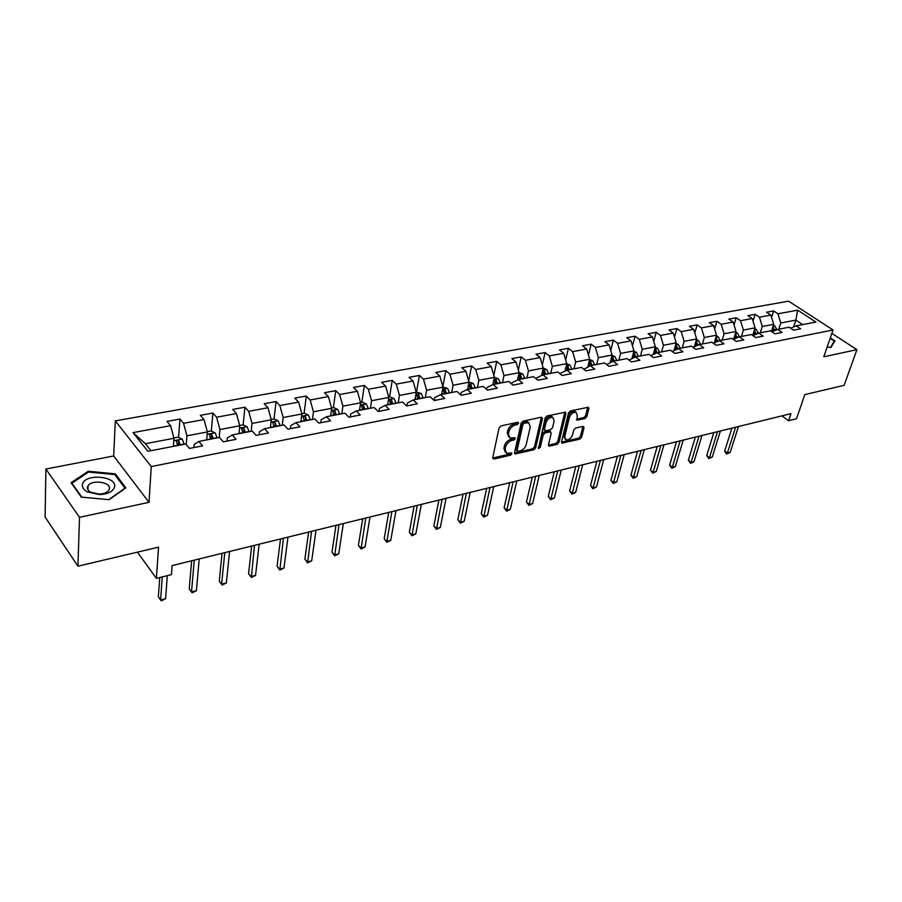 <?xml version="1.0" encoding="UTF-8"?>
<svg xmlns="http://www.w3.org/2000/svg" width="902" height="902" viewBox="0 0 902 902"><rect width="100%" height="100%" fill="white"/><g stroke="black" fill="none" stroke-linecap="round" stroke-linejoin="round"><path stroke-width="1.35" d="M518.695 423.196L517.861 422.26L501.038 425.891L499.077 427.92L492.684 457.776L493.913 459.05L510.555 455.194L511.896 453.807L511.558 452.939L506.642 453.323L505.064 449.331L505.605 446.873C506.608 443.615 508.672 441.484 511.772 440.48L513.926 440.007L515.279 438.609L514.929 437.718L510.036 438.068L508.424 433.997L508.976 431.494C509.991 428.202 512.054 426.06 515.189 425.067L517.342 424.605L518.695 423.196M584.958 418.573L586.819 416.645L588.859 408.505L588.408 407.219L570.436 410.94L568.553 412.89L561.506 441.901L561.946 443.13L579.794 439.173L581.632 437.256L584.068 427.593L583.019 426.33L575.656 427.988L573.807 429.916L572.612 434.73C571.113 438.428 568.891 440.131 565.949 439.815L564.765 436.523L569.41 417.446C570.91 413.714 573.131 412.011 576.085 412.315L577.314 415.721L576.976 420.174L584.958 418.573L583.786 417.592L585.635 415.664L587.732 407.219M79.511 517.32L148.999 502.324L113.686 455.961L45.901 469.029L79.511 517.32L77.933 566.185L158.538 547.153L156.384 578.374L171.436 574.619L172.124 565.577L790.986 413.646L788.585 420.715L796.522 418.742L804.798 394.614L844.125 385.334L856.9 349.66L831.858 333.368M148.999 502.324L151.265 466.582L833.031 329.963L823.774 356.797L856.9 349.66M542.463 418.539L541.313 417.209L523.07 421.144L521.13 423.151L514.523 452.748L515.008 453.977L533.77 449.827L535.653 447.866L542.463 418.539L541.335 417.209M547.04 415.98L565.475 412.169L565.949 413.454L558.924 442.499L557.064 444.438L548.901 446.14L548.439 444.911L551.235 433.174L550.119 431.889L545.067 433.028L543.173 434.989L540.298 447.245L538.517 448.598L545.135 417.953L547.04 415.98M77.933 566.185L45.1 517.049L45.901 469.029M151.265 466.582L115.309 420.884L788.596 301.155L833.031 329.963M771.582 317.391L773.634 310.953L766.565 312.239L770.883 315.102L759.45 317.211L755.132 314.313L747.916 315.632L752.223 318.541L740.531 320.695L736.224 317.763L728.839 319.105L733.146 322.059L721.194 324.258L716.898 321.281L709.344 322.657L713.64 325.645L701.418 327.9L697.133 324.878L689.41 326.287L693.694 329.32L681.19 331.632L676.906 328.553L669.002 329.997L673.275 333.086L660.478 335.443L656.216 332.331L648.132 333.796L652.394 336.931L639.293 339.344L635.042 336.187L626.755 337.686L631.005 340.866L617.599 343.346L613.36 340.133L604.881 341.666L609.109 344.902L595.376 347.439L591.148 344.169L582.466 345.748L586.683 349.04L572.612 351.633L568.407 348.307L559.511 349.931L563.705 353.268L549.284 355.929L545.112 352.558L535.991 354.215L540.163 357.609L525.381 360.326L521.221 356.899L511.874 358.601L516.023 362.052L500.869 364.848L496.731 361.364L487.148 363.1L491.274 366.618L475.726 369.482L471.622 365.93L461.79 367.723L465.883 371.297L449.929 374.229L445.859 370.621L435.767 372.458L439.826 376.089L423.444 379.111L419.419 375.435L409.057 377.318L413.071 381.016L396.26 384.117L392.269 380.385L381.636 382.313L385.616 386.079L368.343 389.258L364.385 385.458L353.471 387.443L357.406 391.276L339.659 394.546L335.747 390.667L324.528 392.708L328.418 396.621L310.175 399.981L306.319 396.023L294.774 398.132L298.618 402.112L279.857 405.562L276.057 401.537L264.196 403.701L267.973 407.749L248.681 411.312L244.938 407.208L232.727 409.429L236.448 413.556L216.593 417.22L212.917 413.037L200.345 415.326L203.999 419.543L183.557 423.309L179.949 419.035L167.017 421.392L170.591 425.688L133.045 432.61L147.883 451.293L185.789 443.964L189.51 448.429L202.623 445.87L198.868 441.428L194.155 444.415L193.896 447.572M773.634 310.953L777.952 313.806L797.65 310.175L815.904 322.037L796.184 325.847L800.638 328.79L793.557 330.177L789.115 327.223L777.671 329.433L782.113 332.41L774.874 333.83L770.443 330.831L758.74 333.097L763.171 336.119L755.775 337.573L751.343 334.529L739.369 336.841L743.8 339.919L736.235 341.396L731.804 338.306L719.559 340.674L723.99 343.797L716.244 345.308L711.825 342.174L699.287 344.598L703.707 347.766L695.78 349.322L691.372 346.131L678.541 348.612L682.938 351.825L674.831 353.415L670.423 350.19L657.299 352.727L661.685 355.997L653.375 357.62L648.989 354.339L635.538 356.933L639.913 360.259L631.4 361.916L627.025 358.579L613.247 361.251L617.611 364.622L608.884 366.325L604.532 362.942L590.404 365.671L594.745 369.098L585.804 370.846L581.474 367.396L566.997 370.203L571.316 373.687L562.138 375.48L557.831 371.974L542.981 374.849L547.288 378.389L537.874 380.227L533.589 376.664L518.357 379.607L522.63 383.215L512.979 385.109L508.717 381.478L493.101 384.5L497.34 388.164L487.43 390.104L483.201 386.417L467.168 389.517L471.374 393.249L461.204 395.245L457.01 391.479L440.537 394.67L444.72 398.47L434.279 400.511L430.107 396.688L413.195 399.958L417.333 403.825L406.599 405.934L402.484 402.033L385.098 405.393L389.202 409.339L378.163 411.504L374.082 407.524L356.222 410.985L360.27 414.999L348.927 417.22L344.902 413.172L326.524 416.724L330.527 420.828L318.868 423.106L314.888 418.979L295.98 422.632L299.926 426.815L287.93 429.16L284.006 424.955L264.557 428.721L268.446 432.983L256.089 435.395L252.222 431.1L232.197 434.978L236.02 439.33L223.29 441.822L219.502 437.436L198.868 441.428M760.296 332.793L762.28 326.49L773.702 324.325L771.413 331.485M773.702 324.325L770.883 315.102M762.28 326.49L759.45 317.211M777.671 329.433L771.943 331.846M741.433 336.446L743.395 330.076L755.064 327.866L752.696 335.454M755.064 327.866L752.223 318.541M743.395 330.076L740.531 320.695M758.74 333.097L752.888 335.589M722.141 340.178L724.069 333.751L736.009 331.485L733.619 339.31M736.009 331.485L733.146 322.059M724.069 333.751L721.194 324.258M739.369 336.841L733.394 339.411M702.421 344L704.315 337.506L716.526 335.183L714.204 342.997M716.526 335.183L713.64 325.645M704.315 337.506L701.418 327.9M719.559 340.674L713.448 343.335M682.239 347.901L684.111 341.339L696.603 338.972L694.348 346.763M696.603 338.972L693.694 329.32M684.111 341.339L681.19 331.632M699.287 344.598L693.04 347.338M661.594 351.893L663.421 345.274L676.207 342.839L674.031 350.619M676.207 342.839L673.275 333.086M663.421 345.274L660.478 335.443M678.541 348.612L672.148 351.442M640.465 355.986L642.258 349.3L655.348 346.808L653.228 354.542M655.348 346.808L652.394 336.931M642.258 349.3L639.293 339.344M657.299 352.727L650.748 355.659M618.84 360.169L620.587 353.415L633.982 350.867L631.952 358.556M628.987 360.078L635.538 356.933M633.982 350.867L631.005 340.866M620.587 353.415L617.599 343.346M596.684 364.453L598.387 357.632L612.108 355.027L610.158 362.66M606.708 364.633L613.247 361.251M612.108 355.027L609.109 344.902M598.387 357.632L595.376 347.439M573.988 368.85L575.645 361.95L589.705 359.278L587.833 366.866M583.876 369.313L590.404 365.671L590.72 362.13L589.141 361.578M589.705 359.278L586.683 349.04M575.645 361.95L572.612 351.633M550.739 373.349L552.351 366.381L566.749 363.641L564.968 371.15M560.469 374.116L560.694 373.157L566.997 370.203M566.749 363.641L563.705 353.268M552.351 366.381L549.284 355.929M526.903 377.961L528.459 370.914L543.23 368.106L541.538 375.536M536.487 379.065L536.769 377.814L542.981 374.849M543.23 368.106L540.163 357.609M528.459 370.914L525.381 360.326M502.459 382.685L503.97 375.57L519.112 372.695L517.522 380.013M511.885 384.162L512.223 382.583L518.357 379.607M519.112 372.695L516.023 362.052M503.97 375.57L500.869 364.848M477.406 387.533L478.849 380.34L494.386 377.386L492.887 384.602M486.652 389.416L487.046 387.477L493.101 384.5M494.386 377.386L491.274 366.618M478.849 380.34L475.726 369.482M451.688 392.505L453.075 385.244L469.017 382.211L467.597 389.427M460.753 394.839L461.204 392.505L467.168 389.517M469.017 382.211L465.883 371.297M453.075 385.244L449.929 374.229M425.304 397.613L426.623 390.262L442.983 387.161L441.619 394.456M434.178 400.42L434.685 397.658L440.537 394.67M442.983 387.161L439.826 376.089M426.623 390.262L423.444 379.111M398.21 402.856L399.462 395.426L416.262 392.235L414.965 399.62M406.949 405.866L407.445 402.957L413.195 399.958M416.262 392.235L413.071 381.016M399.462 395.426L396.26 384.117M370.395 408.245L371.568 400.725L388.818 397.444L387.601 404.908M378.998 411.335L379.471 408.392L385.098 405.393M388.818 397.444L385.616 386.079M371.568 400.725L368.343 389.258M341.813 413.77L342.907 406.171L360.631 402.799L359.492 410.354M350.28 416.961L350.72 413.984L356.222 410.985M360.631 402.799L357.406 391.276M342.907 406.171L339.659 394.546M312.43 419.453L313.445 411.774L331.677 408.302L330.606 415.935M320.751 422.734L321.168 419.734L326.524 416.724M331.677 408.302L328.418 396.621M313.445 411.774L310.175 399.981M282.225 425.293L283.16 417.525L301.899 413.962L300.918 421.685M290.388 428.687L290.76 425.643L295.98 422.632M301.899 413.962L298.618 402.112M283.16 417.525L279.857 405.562M251.162 431.314L251.996 423.444L271.276 419.78L270.386 427.593M259.156 434.798L259.494 431.72L264.557 428.721M271.276 419.78L267.973 407.749M251.996 423.444L248.681 411.312M219.209 437.493L219.941 429.532L239.774 425.767L238.985 433.659M227 441.089L227.304 437.977L232.197 434.978M239.774 425.767L236.448 413.556M219.941 429.532L216.593 417.22M186.252 444.517L186.928 435.813L207.359 431.923L206.659 439.917M207.359 431.923L203.999 419.543M186.928 435.813L183.557 423.309M133.045 432.61L145.391 443.705L173.973 438.271L173.387 446.355M173.973 438.271L170.591 425.688M113.686 455.961L115.309 420.884M781.91 415.878L788.585 420.715M137.431 552.137L156.384 578.374M145.391 443.705L150.972 450.696M793.613 326.93L795.857 320.109L780.76 322.984L778.742 329.23M802.679 324.596L795.857 320.109L797.65 310.175M780.76 322.984L777.952 313.806M796.184 325.847L790.58 328.193M177.976 445.475L178.156 443.107M178.585 437.391L179.949 419.035M210.628 438.744L210.82 436.602M211.316 431.055L212.917 413.037M242.469 431.269L242.57 430.355M243.123 424.898L244.938 407.208M274.039 418.979L276.057 401.537M304.109 413.274L306.319 396.023M333.357 407.715L335.747 390.667M361.815 402.315L364.385 385.458M389.529 397.049L392.269 380.385M416.521 391.93L419.419 375.435M442.859 386.721L445.859 370.621M468.657 380.971L471.622 365.93M493.822 375.435L496.731 361.364M518.357 370.091L521.221 356.899M542.305 364.927L545.112 352.558M565.667 359.932L568.407 348.307M588.476 355.095L591.148 344.169M610.744 350.404L613.36 340.133M632.494 345.861L635.042 336.187M653.736 341.441L656.216 332.331M674.504 337.156L676.906 328.553M694.799 332.985L697.133 324.878M714.632 328.926L716.898 321.281M734.036 324.979L736.224 317.763M753.012 321.135L755.132 314.313M109.074 499.708L125.852 487.892L115.298 473.843L88.283 471.25L71.078 482.705L81.304 497.126L109.074 499.708M827.157 346.999L830.945 347.473L834.948 340.866L830.314 337.833M88.249 472.287L88.283 471.25M115.23 475.207L115.298 473.843M517.489 422.35L514.016 424.041C510.893 425.022 508.829 427.165 507.815 430.468L508.976 431.494M508.751 436.985L507.274 432.96L507.815 430.468M505.368 452.229L503.925 448.294L504.455 445.836C505.458 442.578 507.522 440.447 510.622 439.454L514.061 437.786M492.65 458.024L509.416 454.157L510.679 453.007M514.49 452.984L532.62 448.801L534.503 446.851L541.29 417.525M524.254 423.106L522.912 424.504L517.083 450.459L517.421 451.327L520.15 450.831C523.205 449.827 525.235 447.73 526.249 444.517L530.275 426.838L528.673 422.722L524.254 423.106L523.092 422.08L521.739 423.489L522.912 424.504M517.139 451.068L515.944 449.421L521.739 423.489M528.775 422.767L527.512 421.708L525.347 421.595L526.52 422.61M523.092 422.08L525.347 421.595M549.555 446.174L548.405 445.16L555.903 443.434L557.763 441.495L564.821 412.146M549.995 431.246L543.906 432.013L542.012 433.975L539.148 446.231L540.298 447.245M538.268 447.415L539.148 446.231M554.155 420.862L552.881 417.434C549.837 417.107 547.57 418.844 546.071 422.632L544.47 429.453L545.597 430.75L550.648 429.623L552.543 427.661L554.155 420.862M552.757 417.333L551.708 416.442C548.664 416.115 546.398 417.84 544.898 421.629L546.071 422.632M544.549 430.378L543.308 428.45L544.898 421.629M576.468 419.204L583.786 417.592M575.904 412.158L574.912 411.335C571.958 411.019 569.737 412.733 568.237 416.465L569.41 417.446M564.968 438.97L563.603 435.531L568.237 416.465M562.589 443.153L561.461 442.172L578.633 438.18L580.471 436.275L582.94 426.342M173.906 437.989L178.156 437.188L182.26 439.139L184.267 444.258M159.733 577.539L158.357 596.876L160.601 600.01L165.607 598.714L167.321 575.645M180.197 445.047L178.912 441.055L176.296 440.785L177.615 445.543M178.912 441.055L179.047 445.261M162.259 576.908L160.601 600.01L161.278 600.845L165.607 598.714M114.486 487.204C117.88 476.177 84.878 472.998 82.533 484.182C81.879 487.103 83.424 489.662 87.178 491.872L99.626 494.612C107.902 494.116 112.863 491.646 114.486 487.204M109.356 489.042C111.577 482.22 91.959 479.188 88.08 485.772L87.505 486.979C87.077 488.974 88.137 490.733 90.696 492.233L99.186 494.104C103.786 493.901 106.988 492.639 108.77 490.338L109.356 489.042M81.834 497.149L71.923 483.179L88.588 472.062L114.768 474.587L124.995 488.196L108.736 499.652L81.834 497.149M71.901 483.878L71.923 483.179M833.64 343.031L834.316 341.091L830.483 347.417M830.133 338.351L834.316 341.091M213.21 438.654L211.925 434.719L209.388 434.448L210.662 438.902L206.727 439.905M207.28 431.652L211.068 430.93L215.15 432.859L217.168 437.887M191.63 560.785L189.24 588.927L191.517 591.994L196.399 590.731L199.207 558.924M211.925 434.719L212.026 438.879M194.257 560.142L191.517 591.994L192.115 592.839L189.24 588.927M196.399 590.731L192.115 592.839M239.706 425.496L243.044 424.865L247.103 426.759L249.132 431.708M222.05 553.321L219.299 581.181L221.621 584.192L226.368 582.963L229.582 551.472M245.288 432.453L244.002 428.574L241.522 428.292L242.852 432.915M244.002 428.574L244.059 432.689M224.767 552.655L221.621 584.192L222.14 585.037L219.299 581.181M226.368 582.963L222.14 585.037M271.209 419.52L274.129 418.968L278.166 420.817L280.195 425.688M251.658 546.048L248.58 573.638L250.925 576.592L255.559 575.397L259.156 544.21M276.452 426.42L275.178 422.598L272.754 422.305L274.084 426.872M275.178 422.598L275.2 426.657M254.465 545.36L251.376 577.449L248.58 573.638M255.559 575.397L251.376 577.449M301.82 413.702L304.346 413.229L308.36 415.044L310.389 419.847M280.499 538.968L277.094 566.287L279.485 569.196L283.995 568.023L287.952 537.141M306.759 420.558L305.485 416.792L303.117 416.487L304.459 420.997M305.485 416.792L305.474 420.806M283.386 538.268L279.857 570.053L277.094 566.287M283.995 568.023L279.857 570.053M331.598 408.054L333.74 407.648L337.731 409.44L339.772 414.165M308.608 532.067L304.887 559.127L307.311 561.98L311.697 560.841L316.004 530.252M336.232 414.852L334.958 411.143L332.646 410.838L333.999 415.281M334.958 411.143L334.913 415.1M311.551 531.346L307.616 562.848L304.887 559.127M311.697 560.841L307.616 562.848M360.563 402.551L362.345 402.213L366.313 403.972L368.354 408.629M335.984 525.347L331.981 552.148L334.439 554.944L338.712 553.839L343.335 523.543M364.915 409.305L363.641 405.652L361.386 405.325L362.739 409.722M363.641 405.652L363.562 409.564M339.005 524.614L334.676 555.812L331.981 552.148M338.712 553.839L334.676 555.812M388.751 397.196L390.194 396.925L394.129 398.661L396.181 403.25M362.683 518.797L358.41 545.349L360.879 548.089L365.062 547.007L369.989 517.004M392.832 403.893L391.569 400.296L389.348 399.969L390.713 404.31M391.569 400.296L391.457 404.164M365.761 518.041L361.059 548.968L358.41 545.349M365.062 547.007L361.059 548.968M416.194 391.987L421.223 393.486L423.275 398.007M388.717 512.404L384.184 538.708L386.676 541.403L390.758 540.343L395.978 510.622M420.016 398.639L418.753 395.087L416.589 394.76L417.942 399.034M418.753 395.087L418.618 398.909M391.851 511.637L386.8 542.282L384.184 538.708M390.758 540.343L386.8 542.282M442.916 386.913L447.618 388.446L449.67 392.9M414.108 506.169L409.328 532.225L411.853 534.875L415.833 533.849L421.324 504.398M446.49 393.52L445.227 390.014L443.107 389.675L444.472 393.903M445.227 390.014L445.069 393.791M417.299 505.391L411.921 535.754L409.328 532.225M415.833 533.849L411.921 535.754M468.95 381.974L473.325 383.53L475.377 387.928M438.879 500.091L433.873 525.9L436.421 528.504L440.3 527.501L446.05 498.332M472.287 388.525L471.024 385.075L468.95 384.726L470.325 388.909M471.024 385.075L470.844 388.807M442.127 499.291L436.433 529.395L433.873 525.9M440.3 527.501L436.433 529.395M494.319 377.16L498.4 378.739L500.452 383.079M463.064 494.149L457.844 519.732L460.403 522.292L464.203 521.311L470.19 492.402M497.43 383.654L496.179 380.249L494.138 379.9L495.514 384.026M496.179 380.249L495.965 383.948M466.368 493.338L460.37 523.171L457.844 519.732M464.203 521.311L460.37 523.171M519.056 372.481L522.833 374.071L524.885 378.344M486.685 488.354L481.251 513.7L483.833 516.215L487.531 515.256L493.766 486.618M521.942 378.919L520.702 375.548L518.706 375.198L520.082 379.28M520.702 375.548L520.465 379.201M490.023 487.531L483.754 517.105L481.251 513.7M487.531 515.256L483.754 517.105M543.218 368.072L546.68 369.516L548.732 373.732M509.743 482.694L504.117 507.803L506.71 510.284L510.329 509.348L516.778 480.969M542.598 370.869L544.041 374.646M545.857 374.285L544.616 370.97L542.677 370.587M544.616 370.97L544.357 374.578M513.125 481.86L506.586 511.175L504.117 507.803M510.329 509.348L506.586 511.175M566.727 363.743L569.94 365.073L571.992 369.234M532.27 477.158L526.452 502.053L529.068 504.489L532.608 503.575L539.261 475.444M566.05 366.618L567.414 370.124M569.185 369.775L567.944 366.494L566.197 365.998M567.944 366.494L567.674 370.068M535.698 476.324L528.899 505.379L526.452 502.053M532.608 503.575L528.899 505.379M589.649 359.503L592.637 360.732L594.689 364.836M554.29 471.757L548.292 496.427L550.919 498.829L554.38 497.927L561.236 470.055M588.983 362.469L590.224 365.75M591.949 365.366L590.72 362.13M557.74 470.912L550.705 499.719L548.292 496.427M554.38 497.927L550.705 499.719M612.018 355.365L614.803 356.493L616.844 360.552M575.803 466.481L569.647 490.925L572.285 493.281L575.668 492.413L582.703 464.778M611.285 358.241L612.514 361.589M614.172 361.071L612.954 357.88L611.522 357.305M612.954 357.88L612.661 361.522M579.298 465.624L572.037 494.183L569.647 490.925M575.668 492.413L572.037 494.183M633.858 351.318L636.44 352.355L638.481 356.369M596.842 461.317L590.517 485.547L593.178 487.869L596.481 487.012L603.697 459.625M633.103 354.17L634.275 357.508M635.876 356.876L634.658 353.719L633.384 353.144M634.658 353.719L634.377 357.463M600.36 460.448L592.885 488.76L590.517 485.547M596.481 487.012L592.885 488.76M655.19 347.36L657.581 348.319L659.621 352.276M617.408 456.265L610.947 480.281L613.608 482.57L616.844 481.736L624.218 454.585M654.412 350.202L655.528 353.516M657.084 352.817L655.855 349.649L654.717 349.085M655.855 349.649L655.585 353.494M620.959 455.386L613.281 483.472L610.947 480.281M616.844 481.736L613.281 483.472M676.026 343.493L678.248 344.372L680.277 348.285M637.534 451.327L630.926 475.14L633.599 477.395L636.756 476.572L644.299 449.658M675.237 346.323L676.297 349.615M677.808 348.939L676.579 345.68L675.564 345.139M676.072 348.33L676.297 349.604M641.119 450.448L633.238 478.285L630.926 475.14M636.756 476.572L633.238 478.285M696.389 339.704L698.43 340.516L700.459 344.372M657.22 446.49L650.477 470.1L653.161 472.321L656.25 471.52L663.951 444.833M695.577 342.523L696.581 345.782M698.069 345.139L695.927 341.283M660.828 445.599L653.161 472.321L652.766 473.212L650.477 470.1M656.25 471.52L652.766 473.212M716.289 336.006L718.161 336.75L720.191 340.561M676.489 441.755L669.622 465.173L672.306 467.36L675.339 466.571L683.175 440.12M715.455 338.802L716.413 342.038M717.868 341.407L715.838 337.517M680.119 440.864L672.306 467.36L671.877 468.251L669.622 465.173M675.339 466.571L671.877 468.251M735.739 332.387L737.464 333.052L739.482 336.829M695.341 437.132L688.361 460.336L691.045 462.5L694.021 461.723L701.981 435.497M734.893 335.172L735.807 338.374M737.227 337.765L735.288 333.853M698.994 436.23L691.045 462.5L690.594 463.391L688.361 460.336M694.021 461.723L690.594 463.391M754.76 328.835L756.338 329.455L758.368 333.255M713.809 432.599L706.706 455.611L709.412 457.742L712.309 456.987L720.405 430.976M753.892 331.609L754.771 334.789M756.169 334.191L754.32 330.256M717.485 431.697L709.412 457.742L708.927 458.633L706.706 455.611M712.309 456.987L708.927 458.633M773.364 325.363L774.807 325.926L776.847 329.782M731.894 428.157L724.678 450.977L727.384 453.075L730.237 452.342L738.445 426.545M772.484 328.125L773.318 331.271M774.683 330.696L772.924 326.761M735.581 427.255L727.384 453.075L726.877 453.965L725.794 453.131L724.678 450.977M730.237 452.342L726.877 453.965M514.016 424.041L515.189 425.067M507.274 432.96L508.424 433.997M512.776 438.97L513.926 440.007M510.622 439.454L511.772 440.48M504.455 445.836L505.605 446.873M503.925 448.294L505.064 449.331M509.416 454.157L510.555 455.194M492.774 458.002L493.913 459.05M516.181 423.579L517.342 424.605M534.503 446.851L535.653 447.866M532.62 448.801L533.77 449.827M514.557 452.973L515.707 454.01M515.944 449.421L517.083 450.459M564.765 412.473L565.949 413.454M557.763 441.495L558.924 442.499M555.903 443.434L557.064 444.438M548.946 430.885L550.119 431.889M543.906 432.013L545.067 433.028M542.012 433.975L543.173 434.989M543.308 428.45L544.47 429.453M576.468 419.261L577.584 420.197M563.603 435.531L564.765 436.523M582.895 426.612L584.068 427.593M580.471 436.275L581.632 437.256M578.633 438.18L579.794 439.173M587.676 407.535L588.859 408.505M585.635 415.664L586.819 416.645M182.159 439.094L173.804 440.695M177.57 445.306L173.477 446.095M184.222 444.021L180.152 444.81M215.048 432.813L207.144 434.324M217.123 437.65L213.165 438.417M247.001 426.702L239.537 428.134M242.807 432.689L239.007 433.422M249.087 431.472L245.243 432.216M278.064 420.772L271.006 422.113M274.05 426.646L270.408 427.345M280.15 425.462L276.418 426.195M308.258 414.999L301.606 416.273M304.425 420.772L300.941 421.448M310.356 419.622L306.725 420.332M337.63 409.395L331.35 410.59M333.954 415.067L330.639 415.709M339.727 413.95L336.198 414.627M366.212 403.927L360.293 405.066M362.694 409.508L359.526 410.117M368.32 408.414L364.882 409.08M394.027 398.616L388.458 399.676M390.679 404.096L387.635 404.682M396.147 403.036L392.798 403.679M421.121 393.441L415.878 394.445M417.908 398.831L415.01 399.383M423.241 397.793L419.971 398.425M447.516 388.401L442.578 389.337M444.438 393.7L441.664 394.23M449.624 392.697L446.456 393.306M473.234 383.485L468.589 384.376M470.292 388.694L467.631 389.213M475.343 387.725L472.253 388.322M498.299 378.693L493.935 379.528M495.48 383.824L492.943 384.32M500.418 382.876L497.397 383.451M522.743 374.026L518.65 374.804M520.048 379.077L517.624 379.539M524.851 378.141L521.908 378.716M546.578 369.47L542.756 370.203M544.007 374.443L541.685 374.894M548.698 373.541L545.823 374.093M569.838 365.028L566.264 365.716M567.381 369.921L565.159 370.35M571.958 369.042L569.151 369.583M592.546 360.687L589.198 361.33M590.19 365.513L588.07 365.919M594.655 364.645L591.915 365.175M614.713 356.459L611.59 357.057M612.458 361.206L610.428 361.601M616.821 360.36L614.149 360.879M636.35 352.321L633.452 352.874M634.196 357L632.257 357.372M638.458 356.177L635.842 356.685M657.49 348.285L654.796 348.792M655.438 352.896L653.589 353.257M659.599 352.084L657.051 352.581M678.146 344.338L675.654 344.812M676.184 348.882L674.414 349.221M680.243 348.093L677.752 348.578M675.959 347.89L676.579 345.68M698.34 340.482L696.04 340.922M696.457 344.959L694.777 345.286M700.437 344.192L698.001 344.665M696.209 343.91L696.818 341.802M718.082 336.705L715.951 337.111M716.278 341.125L714.666 341.441M720.168 340.381L717.789 340.832M716.008 340.02L716.616 338.013M737.374 333.018L735.434 333.39M735.66 337.382L734.127 337.675M739.46 336.649L737.126 337.1M735.378 336.232L735.964 334.304M756.248 329.41L754.478 329.76M754.613 333.717L753.147 333.999M758.323 332.996L756.056 333.436M754.309 332.522L754.884 330.673M774.717 325.893L773.104 326.197M773.149 330.132L771.762 330.403M776.791 329.422L774.559 329.861M772.834 328.892L773.409 327.122M527.512 421.708L528.673 422.722M549.6 430.919L550.761 431.923M551.708 416.442L552.881 417.434M574.912 411.335L576.085 412.315M176.262 441.371L176.296 440.785M87.934 489.741L88.08 485.772M90.696 492.233L87.178 491.872"/></g></svg>
